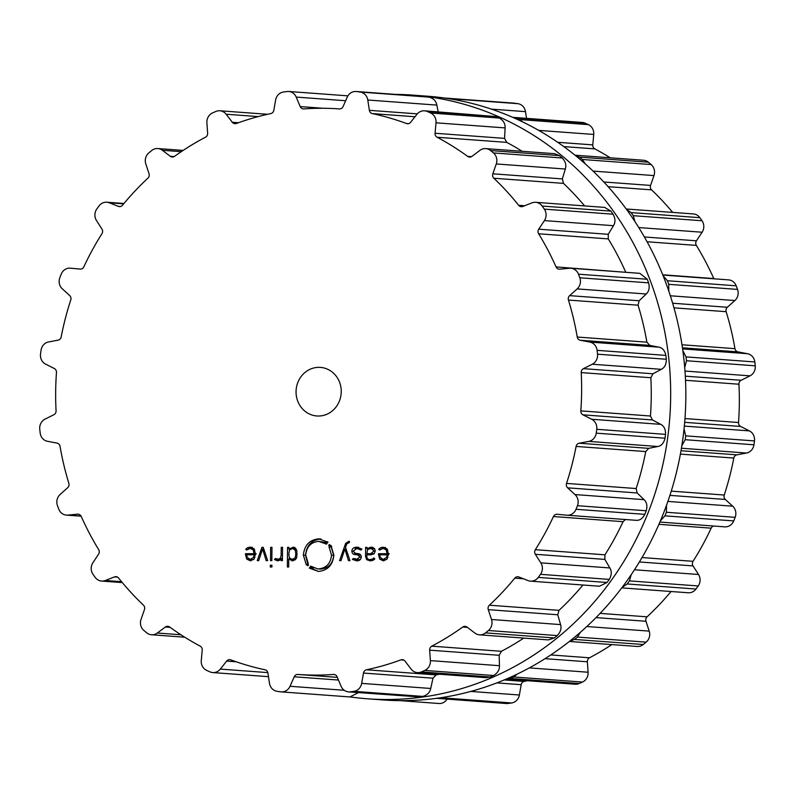 <?xml version="1.0" encoding="UTF-8"?>
<svg xmlns="http://www.w3.org/2000/svg" width="795" height="795" viewBox="0 0 795 795"><rect width="100%" height="100%" fill="white"/><g stroke="black" fill="none" stroke-linecap="round" stroke-linejoin="round"><path stroke-width="1.19" d="M382.822 699.928A302.686 280.645 -85.8 0 0 684.962 418.697A302.686 280.645 -85.8 0 0 427.342 96.195L412.178 95.072A302.686 280.645 -85.8 0 0 395.314 94.386A302.686 280.645 -85.8 0 1 412.178 95.072A302.686 280.645 -85.8 0 1 669.797 417.574A302.686 280.645 -85.8 0 1 367.658 698.805A302.686 280.645 -85.8 0 0 669.797 417.574A302.686 280.645 -85.8 0 0 412.178 95.072L427.342 96.195A302.686 280.645 -85.8 0 1 684.962 418.697A302.686 280.645 -85.8 0 1 382.822 699.928L367.658 698.805A302.686 280.645 -85.8 0 1 350.545 696.976A302.686 280.645 -85.8 0 0 367.658 698.805L382.822 699.928M724.563 526.827A9.739 9.033 -85.8 0 0 724.732 526.846A9.739 9.033 -85.8 0 0 733.735 520.914A302.607 280.565 -85.8 0 0 734.451 519.125A302.607 280.565 -85.8 0 0 735.156 517.326A9.739 9.033 -85.8 0 0 732.712 506.196L725.328 499.459A4.054 3.766 94.2 0 1 724.235 495.037A283.527 262.877 -85.8 0 0 729.601 476.722A283.527 262.877 -85.8 0 0 733.815 458.059A4.054 3.766 94.2 0 1 736.895 454.849L746.485 453.031A9.739 9.033 -85.8 0 0 753.948 444.783A302.607 280.565 -85.8 0 0 754.216 442.855A302.607 280.565 -85.8 0 0 754.465 440.927A9.739 9.033 -85.8 0 0 749.417 430.89L740.652 426.458A4.054 3.766 94.2 0 1 738.535 422.513A283.527 262.877 -85.8 0 0 739.33 403.363A283.527 262.877 -85.8 0 0 738.933 384.224A4.054 3.766 94.2 0 1 741.139 380.278L749.993 375.846A9.739 9.033 -85.8 0 0 755.25 365.819A302.607 280.565 -85.8 0 0 755.041 363.891A302.607 280.565 -85.8 0 0 754.823 361.964A9.739 9.033 -85.8 0 0 747.529 353.705L737.969 351.887A4.054 3.766 94.2 0 1 734.958 348.667A283.527 262.877 -85.8 0 0 731.142 330.014A283.527 262.877 -85.8 0 0 726.153 311.69A4.054 3.766 94.2 0 1 727.346 307.267L734.858 300.54A9.739 9.033 -85.8 0 0 737.541 289.41A302.607 280.565 -85.8 0 0 736.876 287.611A302.607 280.565 -85.8 0 0 736.2 285.812A9.739 9.033 -85.8 0 0 728.548 279.88L662.841 275.04M713.89 278.807A4.054 3.766 94.2 0 1 713.771 278.558A283.527 262.877 -85.8 0 0 705.582 261.654A283.527 262.877 -85.8 0 0 696.35 245.397A4.054 3.766 94.2 0 1 696.44 240.805L702.114 232.229A9.739 9.033 -85.8 0 0 702.035 220.762A302.607 280.565 -85.8 0 0 700.952 219.211A302.607 280.565 -85.8 0 0 699.868 217.681A9.739 9.033 -85.8 0 0 693.389 213.935L626.212 208.986M672.699 212.414A283.527 262.877 -85.8 0 0 664.411 202.944A283.527 262.877 -85.8 0 0 651.562 189.866A4.054 3.766 94.2 0 1 650.548 185.424L653.977 175.576A9.739 9.033 -85.8 0 0 651.145 164.555A302.607 280.565 -85.8 0 0 649.734 163.373A302.607 280.565 -85.8 0 0 648.313 162.19A9.739 9.033 -85.8 0 0 643.493 160.242L575.024 155.194M610.242 157.788A283.527 262.877 -85.8 0 0 594.829 148.884A4.054 3.766 94.2 0 1 592.772 144.879L593.736 134.444A9.739 9.033 -85.8 0 0 588.35 124.626A302.607 280.565 -85.8 0 0 586.69 123.871A302.607 280.565 -85.8 0 0 585.031 123.136A9.739 9.033 -85.8 0 0 582.248 122.44L512.735 117.342M526.519 118.336L525.495 111.638A9.739 9.033 -85.8 0 0 517.913 103.678A302.607 280.565 -85.8 0 0 516.134 103.42A302.607 280.565 -85.8 0 0 514.345 103.171A9.739 9.033 -85.8 0 0 513.838 103.121L444.455 98.023M399.686 700.614L438.87 703.505A9.739 9.033 -85.8 0 0 447.078 699.153M436.574 698.318L506.326 703.525A9.739 9.033 -85.8 0 0 508.055 703.466A302.607 280.565 -85.8 0 0 509.853 703.217A302.607 280.565 -85.8 0 0 511.642 702.959A9.739 9.033 -85.8 0 0 519.383 695.009L521.182 684.694A4.054 3.766 94.2 0 1 524.193 681.414A283.527 262.877 -85.8 0 0 527.413 680.709M506.107 679.139L575.133 684.227A9.739 9.033 -85.8 0 0 579.157 683.531A302.607 280.565 -85.8 0 0 580.837 682.796A302.607 280.565 -85.8 0 0 582.506 682.05A9.739 9.033 -85.8 0 0 588.101 672.232L587.366 661.788A4.054 3.766 94.2 0 1 589.502 657.793A283.527 262.877 -85.8 0 0 605.273 648.79A283.527 262.877 -85.8 0 0 611.842 644.586M569.349 641.456L637.173 646.454A9.739 9.033 -85.8 0 0 643.254 644.506A302.607 280.565 -85.8 0 0 644.705 643.324A302.607 280.565 -85.8 0 0 646.146 642.141A9.739 9.033 -85.8 0 0 649.207 631.121L645.977 621.273A4.054 3.766 94.2 0 1 647.09 616.831A283.527 262.877 -85.8 0 0 660.208 603.753A283.527 262.877 -85.8 0 0 671.05 591.51M621.76 587.873L688.192 592.772A9.739 9.033 -85.8 0 0 695.983 589.035A302.607 280.565 -85.8 0 0 697.096 587.505A302.607 280.565 -85.8 0 0 698.209 585.955A9.739 9.033 -85.8 0 0 698.527 574.497L693.041 565.911A4.054 3.766 94.2 0 1 693.041 561.32A283.527 262.877 -85.8 0 0 702.621 545.072A283.527 262.877 -85.8 0 0 711.157 528.168A4.054 3.766 94.2 0 1 713.622 526.022M754.465 440.927L685.688 435.859A302.607 280.565 94.2 0 1 685.439 437.787A302.607 280.565 94.2 0 1 685.181 439.705L681.812 445.866M685.688 435.859L684.048 428.982M684.714 367.558L686.473 360.741A302.607 280.565 94.2 0 0 686.264 358.813A302.607 280.565 94.2 0 0 686.045 356.895L682.865 350.764M735.156 517.326L666.379 512.258L666.488 505.322M666.379 512.258A302.607 280.565 94.2 0 1 665.673 514.057A302.607 280.565 94.2 0 1 664.968 515.846L660.426 520.814M668.794 291.079L668.764 284.332A302.607 280.565 94.2 0 0 668.098 282.543A302.607 280.565 94.2 0 0 667.422 280.744L663.169 275.855M698.209 585.955L629.431 580.887L631.23 574.656M629.431 580.887A302.607 280.565 94.2 0 1 628.328 582.427A302.607 280.565 94.2 0 1 627.205 583.967L622.087 587.445M634.947 221.576L633.257 215.693A302.607 280.565 94.2 0 0 632.184 214.143A302.607 280.565 94.2 0 0 631.101 212.603L626.381 209.204M646.146 642.141L577.369 637.073L580.43 632.254M577.369 637.073A302.607 280.565 94.2 0 1 575.928 638.256A302.607 280.565 94.2 0 1 574.487 639.438L569.439 641.386M585.2 163.82L582.367 159.487A302.607 280.565 94.2 0 0 580.956 158.294A302.607 280.565 94.2 0 0 579.535 157.122L575.033 155.204M582.506 682.05L513.739 676.982L517.277 674.061M513.739 676.982A302.607 280.565 94.2 0 1 512.059 677.728A302.607 280.565 94.2 0 1 510.39 678.463L506.316 679.159M522.613 121.883L519.572 119.548A302.607 280.565 94.2 0 0 517.913 118.803A302.607 280.565 94.2 0 0 516.253 118.067L513.451 117.372M511.642 702.959L442.865 697.891L445.667 696.947M442.865 697.891A302.607 280.565 94.2 0 1 441.076 698.149A302.607 280.565 94.2 0 1 439.287 698.398L437.538 698.447M450.606 98.968L449.145 98.61A302.607 280.565 94.2 0 0 447.356 98.351A302.607 280.565 94.2 0 0 445.568 98.103L445.061 98.053M318.388 416.033A24.357 22.578 94.2 0 1 316.857 415.974A24.357 22.578 94.2 0 1 296.128 390.027A24.357 22.578 94.2 0 1 320.435 367.399A24.357 22.578 94.2 0 1 341.214 392.521A24.357 22.578 94.2 0 1 318.388 416.033M596.508 431.228A302.607 280.565 -85.8 0 0 596.757 429.3A9.739 9.033 -85.8 0 0 591.709 419.263L582.944 414.831A4.054 3.766 94.2 0 1 580.827 410.876A283.527 262.877 -85.8 0 0 581.622 391.736A283.527 262.877 -85.8 0 0 581.225 372.597A4.054 3.766 94.2 0 1 583.431 368.651L592.285 364.219A9.739 9.033 -85.8 0 0 597.542 354.182A302.607 280.565 -85.8 0 0 597.333 352.264A302.607 280.565 -85.8 0 0 597.115 350.337A9.739 9.033 -85.8 0 0 589.82 342.079L580.261 340.25A4.054 3.766 94.2 0 1 577.25 337.04A283.527 262.877 -85.8 0 0 573.433 318.388A283.527 262.877 -85.8 0 0 568.445 300.063A4.054 3.766 94.2 0 1 569.637 295.641L577.15 288.903A9.739 9.033 -85.8 0 0 579.833 277.783A302.607 280.565 -85.8 0 0 579.167 275.984A302.607 280.565 -85.8 0 0 578.492 274.186A9.739 9.033 -85.8 0 0 570.84 268.253A9.739 9.033 -85.8 0 0 569.439 268.273L559.74 269.177A4.054 3.766 94.2 0 1 556.063 266.921A283.527 262.877 -85.8 0 0 547.874 250.028A283.527 262.877 -85.8 0 0 538.642 233.77A4.054 3.766 94.2 0 1 538.732 229.179L544.406 220.603A9.739 9.033 -85.8 0 0 544.327 209.135A302.607 280.565 -85.8 0 0 543.243 207.584A302.607 280.565 -85.8 0 0 542.16 206.054A9.739 9.033 -85.8 0 0 535.681 202.308A9.739 9.033 -85.8 0 0 531.974 202.874L522.802 206.462A4.054 3.766 94.2 0 1 518.688 205.309A283.527 262.877 -85.8 0 0 506.703 191.317A283.527 262.877 -85.8 0 0 493.854 178.239A4.054 3.766 94.2 0 1 492.84 173.797L496.269 163.949A9.739 9.033 -85.8 0 0 493.437 152.928A302.607 280.565 -85.8 0 0 492.026 151.746A302.607 280.565 -85.8 0 0 490.604 150.563A9.739 9.033 -85.8 0 0 485.785 148.605A9.739 9.033 -85.8 0 0 479.961 150.344L471.942 156.357A4.054 3.766 94.2 0 1 467.679 156.396A283.527 262.877 -85.8 0 0 452.703 146.27A283.527 262.877 -85.8 0 0 437.121 137.257A4.054 3.766 94.2 0 1 435.064 133.252L436.028 122.818A9.739 9.033 -85.8 0 0 430.642 112.999A302.607 280.565 -85.8 0 0 428.982 112.244A302.607 280.565 -85.8 0 0 427.322 111.509A9.739 9.033 -85.8 0 0 424.54 110.813A9.739 9.033 -85.8 0 0 416.968 114.271L410.637 122.291A4.054 3.766 94.2 0 1 406.513 123.523A283.527 262.877 -85.8 0 0 389.58 117.938A283.527 262.877 -85.8 0 0 372.308 113.605A4.054 3.766 94.2 0 1 369.367 110.326L367.787 100.011A9.739 9.033 -85.8 0 0 360.205 92.051A302.607 280.565 -85.8 0 0 358.426 91.793A302.607 280.565 -85.8 0 0 356.637 91.544A9.739 9.033 -85.8 0 0 356.13 91.495A9.739 9.033 -85.8 0 0 347.266 97.089L343.062 106.59A4.054 3.766 94.2 0 1 339.366 108.915A283.527 262.877 -85.8 0 0 321.617 108.269A283.527 262.877 -85.8 0 0 303.849 108.915A4.054 3.766 94.2 0 1 300.202 106.58L296.197 97.079A9.739 9.033 -85.8 0 0 288.674 91.475A9.739 9.033 -85.8 0 0 286.945 91.534A302.607 280.565 -85.8 0 0 285.147 91.783A302.607 280.565 -85.8 0 0 283.358 92.041A9.739 9.033 -85.8 0 0 275.617 99.991L273.818 110.306A4.054 3.766 94.2 0 1 270.807 113.586A283.527 262.877 -85.8 0 0 253.446 117.908A283.527 262.877 -85.8 0 0 236.393 123.483A4.054 3.766 94.2 0 1 232.299 122.251L226.138 114.232A9.739 9.033 -85.8 0 0 219.867 110.773A9.739 9.033 -85.8 0 0 215.843 111.469A302.607 280.565 -85.8 0 0 214.163 112.204A302.607 280.565 -85.8 0 0 212.494 112.95A9.739 9.033 -85.8 0 0 206.899 122.768L207.634 133.212A4.054 3.766 94.2 0 1 205.498 137.207A283.527 262.877 -85.8 0 0 189.727 146.21A283.527 262.877 -85.8 0 0 174.542 156.337A4.054 3.766 94.2 0 1 170.279 156.297L162.379 150.285A9.739 9.033 -85.8 0 0 157.827 148.546A9.739 9.033 -85.8 0 0 151.746 150.494A302.607 280.565 -85.8 0 0 150.295 151.676A302.607 280.565 -85.8 0 0 148.854 152.859A9.739 9.033 -85.8 0 0 145.793 163.879L149.023 173.727A4.054 3.766 94.2 0 1 147.91 178.169A283.527 262.877 -85.8 0 0 134.792 191.247A283.527 262.877 -85.8 0 0 122.51 205.229A4.054 3.766 94.2 0 1 118.376 206.372L109.273 202.795A9.739 9.033 -85.8 0 0 106.808 202.228A9.739 9.033 -85.8 0 0 99.017 205.965A302.607 280.565 -85.8 0 0 97.904 207.495A302.607 280.565 -85.8 0 0 96.791 209.045A9.739 9.033 -85.8 0 0 96.473 220.503L101.959 229.089A4.054 3.766 94.2 0 1 101.959 233.68A283.527 262.877 -85.8 0 0 92.379 249.928A283.527 262.877 -85.8 0 0 83.843 266.832A4.054 3.766 94.2 0 1 80.116 269.088L70.437 268.173A9.739 9.033 -85.8 0 0 70.268 268.154A9.739 9.033 -85.8 0 0 61.265 274.086A302.607 280.565 -85.8 0 0 60.549 275.875A302.607 280.565 -85.8 0 0 59.844 277.674A9.739 9.033 -85.8 0 0 62.288 288.804L69.672 295.541A4.054 3.766 94.2 0 1 70.765 299.963A283.527 262.877 -85.8 0 0 65.399 318.278A283.527 262.877 -85.8 0 0 61.185 336.941A4.054 3.766 94.2 0 1 58.105 340.151L48.515 341.969A9.739 9.033 -85.8 0 0 41.052 350.217A302.607 280.565 -85.8 0 0 40.783 352.145A302.607 280.565 -85.8 0 0 40.535 354.073A9.739 9.033 -85.8 0 0 45.583 364.11L54.348 368.542A4.054 3.766 94.2 0 1 56.465 372.487A283.527 262.877 -85.8 0 0 55.67 391.637A283.527 262.877 -85.8 0 0 56.067 410.776A4.054 3.766 94.2 0 1 53.861 414.722L45.007 419.154A9.739 9.033 -85.8 0 0 39.75 429.181A302.607 280.565 -85.8 0 0 39.959 431.109A302.607 280.565 -85.8 0 0 40.177 433.036A9.739 9.033 -85.8 0 0 47.471 441.295L57.031 443.113A4.054 3.766 94.2 0 1 60.042 446.333A283.527 262.877 -85.8 0 0 63.858 464.986A283.527 262.877 -85.8 0 0 68.847 483.31A4.054 3.766 94.2 0 1 67.654 487.733L60.142 494.46A9.739 9.033 -85.8 0 0 57.459 505.59A302.607 280.565 -85.8 0 0 58.124 507.389A302.607 280.565 -85.8 0 0 58.8 509.188A9.739 9.033 -85.8 0 0 66.452 515.12A9.739 9.033 -85.8 0 0 67.853 515.1L77.542 514.186A4.054 3.766 94.2 0 1 81.229 516.442A283.527 262.877 -85.8 0 0 89.418 533.346A283.527 262.877 -85.8 0 0 98.65 549.603A4.054 3.766 94.2 0 1 98.56 554.194L92.886 562.771A9.739 9.033 -85.8 0 0 92.965 574.238A302.607 280.565 -85.8 0 0 94.049 575.789A302.607 280.565 -85.8 0 0 95.132 577.319A9.739 9.033 -85.8 0 0 101.611 581.066A9.739 9.033 -85.8 0 0 105.318 580.499L114.49 576.912A4.054 3.766 94.2 0 1 118.604 578.064A283.527 262.877 -85.8 0 0 130.589 592.056A283.527 262.877 -85.8 0 0 143.438 605.134A4.054 3.766 94.2 0 1 144.452 609.576L141.023 619.424A9.739 9.033 -85.8 0 0 143.855 630.445A302.607 280.565 -85.8 0 0 145.266 631.628A302.607 280.565 -85.8 0 0 146.687 632.81A9.739 9.033 -85.8 0 0 151.507 634.758A9.739 9.033 -85.8 0 0 157.321 633.029L165.35 627.017A4.054 3.766 94.2 0 1 169.613 626.977A283.527 262.877 -85.8 0 0 184.589 637.103A283.527 262.877 -85.8 0 0 200.171 646.116A4.054 3.766 94.2 0 1 202.228 650.121L201.264 660.556A9.739 9.033 -85.8 0 0 206.65 670.374A302.607 280.565 -85.8 0 0 208.31 671.129A302.607 280.565 -85.8 0 0 209.969 671.864A9.739 9.033 -85.8 0 0 212.752 672.56A9.739 9.033 -85.8 0 0 220.324 669.102L226.655 661.082A4.054 3.766 94.2 0 1 230.769 659.85A283.527 262.877 -85.8 0 0 247.712 665.435A283.527 262.877 -85.8 0 0 264.983 669.768A4.054 3.766 94.2 0 1 267.925 673.047L269.505 683.362A9.739 9.033 -85.8 0 0 277.087 691.322A302.607 280.565 -85.8 0 0 278.866 691.58A302.607 280.565 -85.8 0 0 280.655 691.829A9.739 9.033 -85.8 0 0 281.162 691.879A9.739 9.033 -85.8 0 0 290.026 686.284L294.229 676.784A4.054 3.766 94.2 0 1 297.926 674.448A283.527 262.877 -85.8 0 0 315.675 675.104A283.527 262.877 -85.8 0 0 333.443 674.458A4.054 3.766 94.2 0 1 337.09 676.793L341.095 686.294A9.739 9.033 -85.8 0 0 348.608 691.889A9.739 9.033 -85.8 0 0 350.347 691.839A302.607 280.565 -85.8 0 0 352.135 691.59A302.607 280.565 -85.8 0 0 353.934 691.332A9.739 9.033 -85.8 0 0 361.675 683.382L363.474 673.057A4.054 3.766 94.2 0 1 366.485 669.788A283.527 262.877 -85.8 0 0 383.846 665.465A283.527 262.877 -85.8 0 0 400.899 659.88A4.054 3.766 94.2 0 1 404.993 661.112L411.154 669.142A9.739 9.033 -85.8 0 0 417.425 672.6A9.739 9.033 -85.8 0 0 421.449 671.904A302.607 280.565 -85.8 0 0 423.129 671.169A302.607 280.565 -85.8 0 0 424.798 670.423A9.739 9.033 -85.8 0 0 430.393 660.605L429.658 650.161A4.054 3.766 94.2 0 1 431.784 646.166A283.527 262.877 -85.8 0 0 447.565 637.163A283.527 262.877 -85.8 0 0 462.75 627.026A4.054 3.766 94.2 0 1 467.013 627.076L474.913 633.088A9.739 9.033 -85.8 0 0 479.465 634.827A9.739 9.033 -85.8 0 0 485.546 632.88A302.607 280.565 -85.8 0 0 486.997 631.697A302.607 280.565 -85.8 0 0 488.438 630.514A9.739 9.033 -85.8 0 0 491.499 619.494L488.269 609.646A4.054 3.766 94.2 0 1 489.382 605.204A283.527 262.877 -85.8 0 0 502.5 592.126A283.527 262.877 -85.8 0 0 514.782 578.144A4.054 3.766 94.2 0 1 518.916 577.001L528.019 580.579A9.739 9.033 -85.8 0 0 530.484 581.145A9.739 9.033 -85.8 0 0 538.275 577.409A302.607 280.565 -85.8 0 0 539.388 575.878A302.607 280.565 -85.8 0 0 540.501 574.328A9.739 9.033 -85.8 0 0 540.819 562.86L535.333 554.284A4.054 3.766 94.2 0 1 535.333 549.693A283.527 262.877 -85.8 0 0 544.903 533.445A283.527 262.877 -85.8 0 0 553.449 516.541A4.054 3.766 94.2 0 1 557.176 514.285L566.855 515.2A9.739 9.033 -85.8 0 0 567.024 515.22A9.739 9.033 -85.8 0 0 576.027 509.287A302.607 280.565 -85.8 0 0 576.743 507.498A302.607 280.565 -85.8 0 0 577.448 505.7A9.739 9.033 -85.8 0 0 575.004 494.57L567.62 487.832A4.054 3.766 94.2 0 1 566.527 483.41A283.527 262.877 -85.8 0 0 571.893 465.095A283.527 262.877 -85.8 0 0 576.107 446.432A4.054 3.766 94.2 0 1 579.177 443.222L588.777 441.404A9.739 9.033 -85.8 0 0 596.24 433.146A302.607 280.565 -85.8 0 0 596.508 431.228M250.127 548.431L253.148 549.772L254.122 553.678L245.466 553.678L245.456 554.314L246.728 559.104L250.375 560.803L254.072 559.014L255.443 553.986L254.132 548.908L250.216 547.159L247.662 547.676L245.695 549.206L246.669 550.031L250.127 548.431L254.211 548.997M250.733 547.179L251.23 547.238M267.647 560.634L263.234 547.328L261.943 547.328L257.252 560.634L258.703 560.634L262.579 548.987L266.196 560.634L267.647 560.634M270.519 560.634L271.84 560.634L271.979 547.338L270.658 547.338L270.519 560.634M270.3 566.984L271.93 566.984L271.94 565.245L270.31 565.245L270.3 566.984M279.939 559.72L275.428 558.507L274.464 559.531L277.445 560.803L279.562 560.306L281.112 558.865L281.092 560.634L282.414 560.634L282.553 547.338L281.231 547.338L281.142 555.536L280.247 558.348L277.405 559.551L280.466 559.68M293.385 547.228L288.863 549.047L288.883 547.338L287.561 547.338L287.353 566.984L288.674 566.984L288.754 558.935L292.431 560.813L295.502 559.65L296.803 557.096L296.873 550.885L295.621 548.331L292.987 547.189M291.934 560.793L292.431 560.813M307.784 565.762L306.83 564.49L306.314 564.897L303.362 555.129C304.406 545.211 309.543 539.785 318.785 538.851L327.977 542.17L327.59 542.707L326.338 541.763L325.781 542.717L326.934 543.601L326.536 544.168L318.755 541.355C310.934 542.14 306.582 546.731 305.707 555.129L308.212 563.387L307.685 563.804L308.559 564.997L307.784 565.762M325.871 542.568L318.755 541.355M318.467 568.922C326.298 568.127 330.65 563.536 331.525 555.139L329.031 546.871L329.547 546.463L328.673 545.271L329.448 544.505L330.402 545.787L330.919 545.36L333.87 555.139C332.837 565.056 327.689 570.492 318.447 571.426L309.265 568.107L309.653 567.57L310.895 568.514L311.451 567.551L310.298 566.666L310.696 566.12L317.563 568.882L320.633 569.081L318.467 568.922M348.836 541.335L345.616 543.472L339.554 560.644L341.005 560.644L344.871 549.007L348.498 560.654L349.949 560.654L345.537 547.348L346.868 543.691L349.363 542.578L349.383 541.335L348.836 541.335L349.373 541.375M358.952 559.769L353.308 558.478L352.414 559.412L356.766 560.823C359.459 560.843 360.97 559.581 361.278 557.037C361.208 554.89 359.966 553.727 357.571 553.558L355.504 553.37L353.149 551.134L356.925 548.431L360.99 550.061L361.904 549.087L356.885 547.189C353.735 547.258 352.066 548.57 351.857 551.134C352.056 553.469 353.258 554.632 355.464 554.612L357.482 554.811L359.986 557.037L356.269 559.591L360.254 559.62M357.651 547.208L358.366 547.298M356.925 548.431L361.824 549.176M356.13 560.793L356.766 560.823M372.497 559.74L370.331 559.581C367.936 559.601 366.773 558.517 366.853 556.321L366.863 554.831L370.897 554.831L374.097 553.827L375.28 550.995L374.405 548.401L370.738 547.189L366.932 548.679L366.942 547.357L365.63 547.357L365.531 556.46L366.664 559.69L370.321 560.823L372.895 560.395L374.733 558.786L373.789 557.901L372.418 559.193L369.764 559.561L374.584 559.352M371.573 547.218L372.289 547.298M369.605 560.803L370.321 560.823M383.111 548.461L386.132 549.802L387.115 553.708L378.45 553.708L378.44 554.344L379.712 559.124L383.369 560.823L387.056 559.044L388.427 554.006L387.125 548.928L383.2 547.189L380.646 547.705L378.678 549.236L379.652 550.061L383.111 548.461L387.195 549.027M570.84 268.253L639.846 273.341L647.259 279.264A302.607 280.565 94.2 0 1 647.945 281.052A302.607 280.565 94.2 0 1 648.611 282.851C649.833 287.641 649.038 291.358 646.226 294.001L639.14 300.768L638.067 305.191A283.527 262.877 94.2 0 1 643.056 323.515A283.527 262.877 94.2 0 1 646.882 342.178L649.763 345.378L658.886 347.167C662.493 347.832 664.829 350.585 665.882 355.405A302.607 280.565 94.2 0 1 666.101 357.333A302.607 280.565 94.2 0 1 666.319 359.26C666.349 364.239 664.7 367.588 661.361 369.317L652.943 373.769L650.847 377.734A283.527 262.877 94.2 0 1 651.254 396.874A283.527 262.877 94.2 0 1 650.449 416.014L652.457 419.959L660.784 424.351C664.083 426.06 665.663 429.389 665.524 434.368A302.607 280.565 94.2 0 1 665.276 436.296A302.607 280.565 94.2 0 1 665.018 438.224L596.24 433.146M567.024 515.22L635.92 520.298C639.568 520.685 642.529 518.708 644.805 514.355A302.607 280.565 94.2 0 0 645.52 512.566A302.607 280.565 94.2 0 0 646.216 510.768C647.547 505.978 646.832 502.281 644.069 499.658L637.133 492.96L636.149 488.547A283.527 262.877 94.2 0 0 641.515 470.223A283.527 262.877 94.2 0 0 645.729 451.57L648.69 448.35L657.843 446.502C661.47 445.806 663.855 443.044 665.018 438.224M530.484 581.145L599.45 586.233L607.042 582.487A302.607 280.565 94.2 0 0 608.165 580.946A302.607 280.565 94.2 0 0 609.278 579.396C611.703 575.123 611.912 571.317 609.884 567.958L604.836 559.402L604.965 554.821A283.527 262.877 94.2 0 0 614.535 538.573A283.527 262.877 94.2 0 0 623.071 521.679L625.476 519.523M625.804 272.307L556.063 266.921M535.681 202.308L604.597 207.396L610.938 211.122A302.607 280.565 94.2 0 1 612.021 212.662A302.607 280.565 94.2 0 1 613.094 214.203C615.439 218.486 615.569 222.312 613.472 225.691L608.245 234.306L608.274 238.898A283.527 262.877 94.2 0 1 617.496 255.155A283.527 262.877 94.2 0 1 625.685 272.059M582.964 585.021A283.527 262.877 94.2 0 1 572.122 597.264A283.527 262.877 94.2 0 1 559.004 610.341L489.382 605.204M479.465 634.827L548.341 639.905L554.324 637.948A302.607 280.565 94.2 0 0 555.775 636.775A302.607 280.565 94.2 0 0 557.206 635.583C560.574 632.114 561.697 628.447 560.564 624.592L557.782 614.774L559.004 610.341M485.785 148.605L554.622 153.683L559.372 155.631A302.607 280.565 94.2 0 1 560.793 156.814A302.607 280.565 94.2 0 1 562.214 157.996C565.503 161.474 566.547 165.151 565.334 169.037L562.343 178.915L563.476 183.367A283.527 262.877 94.2 0 1 576.325 196.454A283.527 262.877 94.2 0 1 584.613 205.915M523.766 638.097A283.527 262.877 94.2 0 1 517.187 642.29A283.527 262.877 94.2 0 1 501.416 651.304L431.784 646.166M417.425 672.6L486.242 677.678L490.227 676.982A302.607 280.565 94.2 0 0 491.906 676.237A302.607 280.565 94.2 0 0 493.576 675.492C497.65 673.067 499.618 669.797 499.459 665.693L499.161 655.289L501.416 651.304M424.54 110.813L496.1 116.577A302.607 280.565 94.2 0 1 497.759 117.312A302.607 280.565 94.2 0 1 499.409 118.067C503.444 120.492 505.332 123.782 505.093 127.906L504.577 138.38L506.743 142.385A283.527 262.877 94.2 0 1 522.156 151.288M439.327 674.22A283.527 262.877 94.2 0 1 436.107 674.915L366.485 669.788M348.608 691.889L419.124 696.907A302.607 280.565 94.2 0 0 420.913 696.668A302.607 280.565 94.2 0 0 422.702 696.4C427.213 695.188 429.896 692.544 430.741 688.47L432.977 678.185L436.107 674.915M438.164 111.817L436.853 105.099C436.087 101.005 433.464 98.351 428.982 97.129L360.205 92.051M281.162 691.879L349.939 696.947L358.376 692.614M356.13 91.495L425.414 96.612A302.607 280.565 94.2 0 1 427.193 96.861A302.607 280.565 94.2 0 1 428.982 97.129M255.443 553.777L254.122 553.678M247.623 554.811L247.633 553.837L256.288 553.837M247.633 553.837L245.466 553.678M251.061 560.763L248.845 559.203M248.606 548.659L252.383 547.328M247.424 549.335L245.695 549.206M263.274 547.427L261.943 547.328M263.821 549.077L262.579 548.987M271.97 547.437L270.658 547.338M271.94 565.364L270.31 565.245M278.161 560.743L276.849 559.461M276.63 559.69L274.464 559.531M282.434 558.965L281.112 558.865M282.553 547.437L281.231 547.338M282.006 558.935L282.434 558.488L280.247 558.348M291.03 549.206L294.746 547.328M290.205 549.146L288.863 549.047M288.883 547.437L287.561 547.338M289.609 558.994L289.618 558.229M289.708 549.723L289.708 549.106M290.404 559.054L288.754 558.935M293.077 560.773L291.159 559.412M308.231 564.589L306.83 564.49M327.58 541.852L326.338 541.763M318.785 538.851L320.922 539.01C311.66 539.944 306.512 545.37 305.528 555.288L307.695 563.804M307.784 563.963L308.162 564.589M330.839 545.43L331.714 546.622L331.197 547.03L333.691 555.298C332.857 563.695 328.504 568.286 320.633 569.081M311.541 566.756L310.298 566.666M313.101 567.67L311.451 567.551M313.618 567.709L313.061 568.673L310.895 568.514M310.428 568.196L309.265 568.107M311.829 568.584L318.467 571.426M331.237 545.847L330.402 545.787M330.134 545.38L328.673 545.271M331.704 546.622L329.547 546.463M331.197 547.03L329.031 546.871M348.339 542.597L349.373 541.793M346.123 549.097L344.871 549.007M355.097 548.649L358.684 547.348M360.86 555.218L357.631 554.771L354.411 553.141M357.233 560.803L354.58 559.571L355.474 558.637M354.58 559.571L352.414 559.412M369.099 548.838L372.905 547.348M368.502 548.798L366.932 548.679M366.942 547.447L365.63 547.357M367.717 554.831L367.727 553.767M367.777 549.305L367.777 548.739M370.758 560.813L368.333 559.243M388.427 553.807L387.115 553.708M380.606 554.831L380.616 553.867L389.282 553.867M380.616 553.867L378.45 553.708M384.045 560.783L381.829 559.233M381.59 548.689L385.366 547.348M380.408 549.355L378.678 549.236M251.995 559.67L253.585 559.571M294.428 559.72L292.262 559.561L289.38 557.812L288.814 553.986L289.459 550.17L292.381 548.411L295.273 550.17L295.839 553.986L295.193 557.812L291.924 559.551L295.581 559.561M296.028 548.848L292.381 548.411M372.915 553.867L366.873 553.698L374.216 553.718M374.763 548.878L371.315 548.451L373.958 551.024L370.748 553.698M384.979 559.7L386.569 559.601M252.562 559.71L250.395 559.551L247.185 557.315L246.778 554.811L254.112 554.811L253.645 557.325L250.107 559.541L252.273 559.7M255.404 554.9L254.112 554.811M366.873 553.698L367.618 549.454L371.315 548.451M385.545 559.74L383.379 559.581L380.179 557.345L379.762 554.831L387.105 554.84L386.638 557.345L383.091 559.571L385.257 559.73M388.387 554.93L387.105 554.84M753.948 444.783L685.181 439.705M749.417 430.89L684.336 426.09M746.485 453.031L681.424 448.241M740.652 426.458L684.674 422.334M736.895 454.849L681.007 450.735M738.535 422.513L684.972 418.558M733.815 458.059L680.391 454.124M738.933 384.224L685.529 380.288M724.235 495.037L671.258 491.131M741.139 380.278L685.32 376.164M725.328 499.459L669.917 495.374M749.993 375.846L684.992 371.056M732.712 506.196L667.88 501.416M755.25 365.819L686.473 360.741M754.823 361.964L686.045 356.895M733.735 520.914L664.968 515.846M747.529 353.705L682.607 348.916M737.969 351.887L682.448 347.793M734.958 348.667L681.991 344.762M711.157 528.168L658.916 524.322M726.153 311.69L673.991 307.844M693.041 561.32L642.012 557.553M727.346 307.267L672.669 303.233M693.041 565.911L639.389 561.956M734.858 300.54L670.354 295.78M698.527 574.497L634.47 569.767M737.541 289.41L668.764 284.332M736.2 285.812L667.422 280.744M695.983 589.035L627.205 583.967M713.771 278.558L662.742 274.792M696.35 245.397L647.08 241.76M647.09 616.831L600.116 613.372M696.44 240.805L644.397 236.97M645.977 621.273L596.021 617.596M702.114 232.229L638.763 227.559M649.207 631.121L586.799 626.52M702.035 220.762L633.257 215.693M699.868 217.681L631.101 212.603M643.254 644.506L574.487 639.438M651.562 189.866L608.115 186.666M589.502 657.793L550.786 654.941M650.548 185.424L603.832 181.976M587.366 661.788L545.032 658.667M653.977 175.576L593.07 171.084M588.101 672.232L529.311 667.889M651.145 164.555L582.367 159.487M648.313 162.19L579.535 157.122M579.157 683.531L510.39 678.463M594.829 148.884L563.804 146.598M524.193 681.414L504.209 679.944M592.772 144.879L557.722 142.295M521.182 684.694L496.845 682.895M593.736 134.444L538.742 130.39M519.383 695.009L470.779 691.421M588.35 124.626L519.572 119.548M585.031 123.136L516.253 118.067M508.055 703.466L439.287 698.398M525.495 111.638L491.38 109.124M517.913 103.678L449.145 98.61M514.345 103.171L445.568 98.103M665.524 434.368L596.757 429.3M660.784 424.351L591.709 419.263M657.843 446.502L588.777 441.404M652.457 419.959L582.944 414.831M648.69 448.35L579.177 443.222M650.449 416.014L580.827 410.876M645.729 451.57L576.107 446.432M650.847 377.734L581.225 372.597M636.149 488.547L566.527 483.41M652.943 373.769L583.431 368.651M637.133 492.96L567.62 487.832M661.361 369.317L592.285 364.219M644.069 499.658L575.004 494.57M666.319 359.26L597.542 354.182M646.216 510.768L577.448 505.7M665.882 355.405L597.115 350.337M644.805 514.355L576.027 509.287M658.886 347.167L589.82 342.079M649.763 345.378L580.261 340.25M646.882 342.178L577.25 337.04M623.071 521.679L553.449 516.541M638.067 305.191L568.445 300.063M604.965 554.821L535.333 549.693M639.14 300.768L569.637 295.641M604.836 559.402L535.333 554.284M646.226 294.001L577.15 288.903M609.884 567.958L540.819 562.86M648.611 282.851L579.833 277.783M609.278 579.396L540.501 574.328M647.259 279.264L578.492 274.186M607.042 582.487L538.275 577.409M523.438 578.78L514.782 578.144M608.274 238.898L538.642 233.77M608.245 234.306L538.732 229.179M557.782 614.774L488.269 609.646M613.472 225.691L544.406 220.603M560.564 624.592L491.499 619.494M613.094 214.203L544.327 209.135M557.206 635.583L488.438 630.514M610.938 211.122L542.16 206.054M554.324 637.948L485.546 632.88M524.611 205.746L518.688 205.309M467.4 627.374L462.75 627.026M563.476 183.367L493.854 178.239M562.343 178.915L492.84 173.797M499.161 655.289L429.658 650.161M565.334 169.037L496.269 163.949M499.459 665.693L430.393 660.605M562.214 157.996L493.437 152.928M493.576 675.492L424.798 670.423M559.372 155.631L490.604 150.563M490.227 676.982L421.449 671.904M471.435 156.675L467.679 156.396M403.81 660.098L400.899 659.88M506.743 142.385L437.121 137.257M504.577 138.38L435.064 133.252M432.977 678.185L363.474 673.057M505.093 127.906L436.028 122.818M430.741 688.47L361.675 683.382M499.409 118.067L430.642 112.999M422.702 696.4L353.934 691.332M496.1 116.577L427.322 111.509M419.124 696.907L350.347 691.839M408.461 123.662L406.513 123.523M334.457 674.538L333.443 674.458M415 116.756L372.308 113.605M337.328 677.36L297.926 674.448M417.305 113.864L369.367 110.326M338.461 680.043L294.229 676.784M436.853 105.099L367.787 100.011M344.225 690.279L290.026 686.284M425.414 96.612L356.637 91.544M323.207 108.279L300.202 106.58M236.195 661.788L226.655 661.082M345.656 100.727L296.197 97.079M267.835 672.61L220.324 669.102M238.53 122.718L232.299 122.251M170.16 627.374L165.35 627.017M258.216 116.597L226.138 114.232M180.922 634.768L157.321 633.029M174.155 156.585L170.279 156.297M117.531 577.14L114.49 576.912M181.26 151.676L162.379 150.285M121.565 581.692L105.318 580.499M120.452 206.531L118.376 206.372M78.705 514.276L77.542 514.186M123.652 203.848L109.273 202.795M81.04 516.074L67.853 515.1M254.728 549.892L253.148 549.772M247.623 554.473L245.456 554.314M248.895 559.263L246.728 559.104M249.829 547.834L247.662 547.676M282.464 555.625L281.142 555.536M305.528 555.288L303.362 555.129M333.691 555.298L331.525 555.139M346.928 543.571L345.616 543.472M353.149 551.223L351.857 551.134M357.631 554.771L355.464 554.612M359.648 554.97L357.482 554.811M361.278 557.136L359.986 557.037M366.853 556.56L365.531 556.46M368.83 559.849L366.664 559.69M374.306 559.332L372.418 559.193M387.712 549.921L386.132 549.802M380.606 554.503L378.44 554.344M381.878 559.282L379.712 559.124M382.812 547.864L380.646 547.705M254.907 557.414L253.645 557.325M296.565 557.911L295.193 557.812M297.161 554.085L295.839 553.986M296.714 550.269L295.273 550.17M375.28 551.124L373.958 551.024M387.9 557.444L386.638 557.345M659.89 522.067L724.732 526.846M288.674 91.475L347.922 95.847M212.752 672.56L268.481 676.664M219.867 110.773L267.587 114.291M151.507 634.758L184.758 637.212M157.827 148.546L183.158 150.414M101.611 581.066L122.301 582.586M106.808 202.228L123.95 203.49M66.452 515.12L81.11 516.194"/></g></svg>
